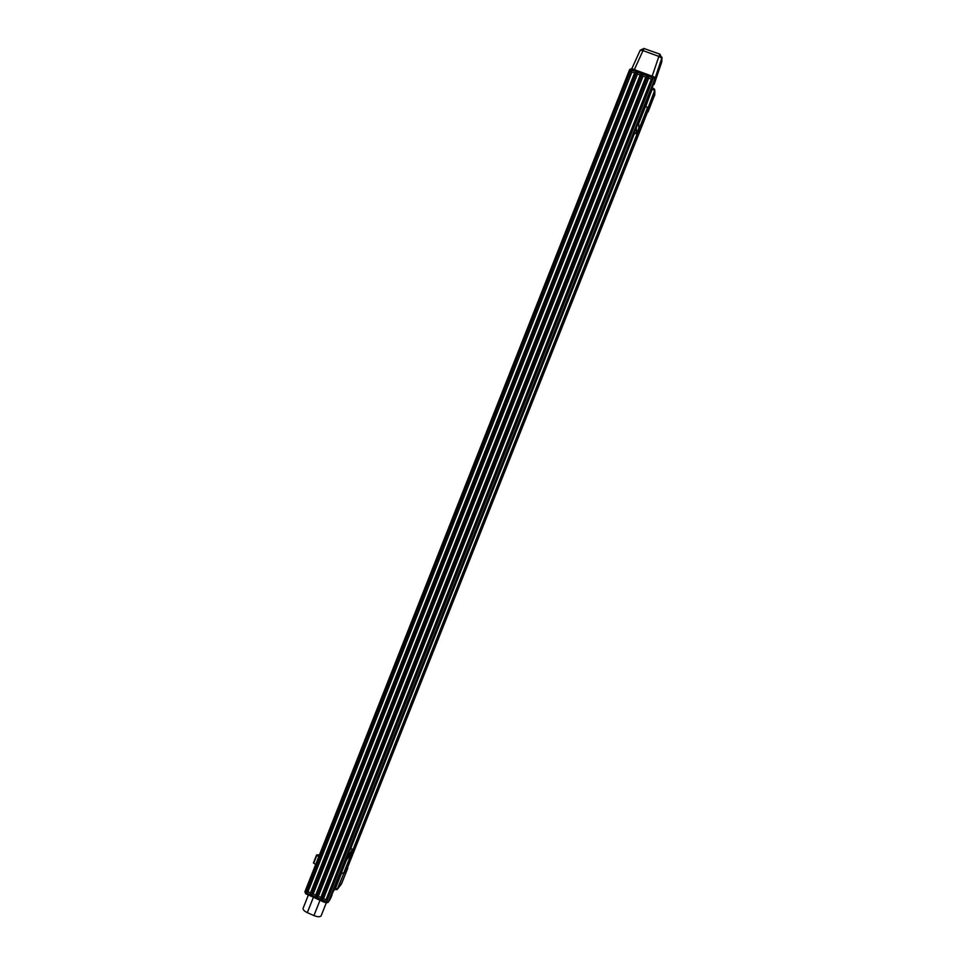 <?xml version="1.0" encoding="UTF-8"?>
<svg xmlns="http://www.w3.org/2000/svg" width="965" height="965" viewBox="0 0 965 965"><rect width="100%" height="100%" fill="white"/><g stroke="black" fill="none" stroke-linecap="round" stroke-linejoin="round"><path stroke-width="1.45" d="M647.419 112.338L654.765 94.944L654.837 90.782L648.046 107.887L648.058 111.831M648.046 107.887L654.632 90.577L653.993 88.925M638.697 123.556L645.585 106.198L647.841 107.682M645.513 106.379L647.624 107.73L647.539 111.94M336.29 889.404L337.738 888.861L343.89 873.349L341.224 873.228L346.339 860.322M343.89 873.349L337.099 889.549M341.526 873.156L335.362 888.693L337.738 888.861L341.538 883.771L347.629 868.428L344.191 873.277M347.629 868.428L347.677 867.246M341.333 872.939L343.805 873.108L347.4 867.861M330.766 897.993L330.295 898.753M326.194 902.818L324.433 902.046M308.474 894.965L324.337 902.287M308.378 895.218L306.846 894.241M634.753 131.373L349.27 850.937M349.993 849.948L634.789 132.157M350.126 850.008L634.934 132.205M307.98 891.769L310.489 892.866L634.608 72.978L631.906 71.989L307.98 891.769L306.062 892.722L631.11 69.914L631.906 71.989M326.001 899.754L651.375 79.142L648.673 78.141L323.504 898.644L326.001 899.754L326.544 901.805L321.586 899.597L323.504 898.644M313.155 894.048L315.651 895.158L640.193 75.029L637.491 74.04L313.155 894.048L311.237 895.013L636.695 71.965L637.491 74.04M320.826 897.45L645.778 77.079L643.076 76.09L318.329 896.34L320.826 897.45L321.369 899.501L316.411 897.305L318.329 896.34M310.489 892.866L311.007 894.917L306.062 892.722M634.608 72.978L636.454 71.868L311.007 894.917M651.375 79.142L653.233 78.032L326.544 901.805M648.673 78.141L647.877 76.066L653.233 78.032M315.651 895.158L316.182 897.209L311.237 895.013M640.193 75.029L642.039 73.931L316.182 897.209M645.778 77.079L647.636 75.982L321.369 899.501M643.076 76.09L642.28 74.016L647.636 75.982M334.722 889.26L341.224 873.228M333.227 891.371L334.698 889.344M645.585 106.198L652.497 88.503M652.497 88.08L645.79 106.403M654.511 89.226L654.837 90.782L652.388 89.057L652.4 86.898M344.819 862.421L346.93 857.125L352.647 849.284L350.584 854.483L344.722 862.384M636.598 133.918L636.333 127.682L638.637 121.88L638.854 128.224L636.598 133.918L634.982 133.315M352.647 849.284L351.139 848.621M653.281 84.679L654.113 84.486L654.149 82.495M331.598 895.484L332.02 894.41M326.279 902.854L321.152 915.773C320.115 917.124 317.714 917.052 313.939 915.592L307.316 912.637C304.252 911.153 302.853 909.706 303.107 908.306L308.293 895.182M319.548 854.7L316.568 855.002L318.776 856.655M316.653 855.207L313.456 862.891L315.664 864.544M654.125 84.438L661.664 62.158L661.797 58.165L654.849 78.889L328.293 902.07L329.885 899.79L654.813 80.783L654.849 78.889L653.401 77.96L653.968 76.838L631.617 68.636L629.626 69.589L304.904 891.769L629.614 69.625L631.038 69.745L305.905 892.782L326.616 901.961L653.401 77.96L631.038 69.745L631.617 68.636L653.92 76.874M341.188 884.266L341.707 883.325M631.11 69.914L636.454 71.868M321.586 899.597L647.877 76.066M636.695 71.965L642.039 73.931M316.411 897.305L642.28 74.016M326.616 901.961L328.293 902.07L326.339 902.89L326.616 901.961M654.958 78.322L653.968 76.838L654.958 78.322L654.801 80.843L329.897 899.754M329.523 900.309L328.136 902.347L326.339 902.89L305.652 893.711L304.904 891.769L305.748 893.626M631.556 68.66L629.65 69.54M654.656 95.221L654.391 89.094M652.183 76.187L658.878 56.404L643.016 50.614L634.355 69.637M631.834 68.708L640.241 50.18L643.016 50.614L644.15 48.431L640.241 50.18L631.81 68.708M654.113 84.486L661.628 62.291M644.186 48.552L659.988 54.209L658.878 56.404L661.797 58.165L660.024 54.33M330.693 898.186L331.984 894.929M313.939 915.592L319.97 900.357M307.316 912.637L313.348 897.414M316.822 855.352L313.709 863.241M647.539 107.646L343.685 873.132M647.624 107.73L343.805 873.108M647.648 111.675L347.243 868.259M336.833 889.609L341.646 883.566L347.738 868.223M648.034 111.976L654.873 94.389M333.166 891.515L334.915 889.042M336.761 889.609L334.626 889.453M652.509 86.621L652.497 88.515M654.318 89.045L652.497 87.875M661.833 61.253L661.966 57.237M332.044 894.832L330.742 898.101M316.568 855.002L313.456 862.891M647.624 111.819L347.34 868.066"/></g></svg>
